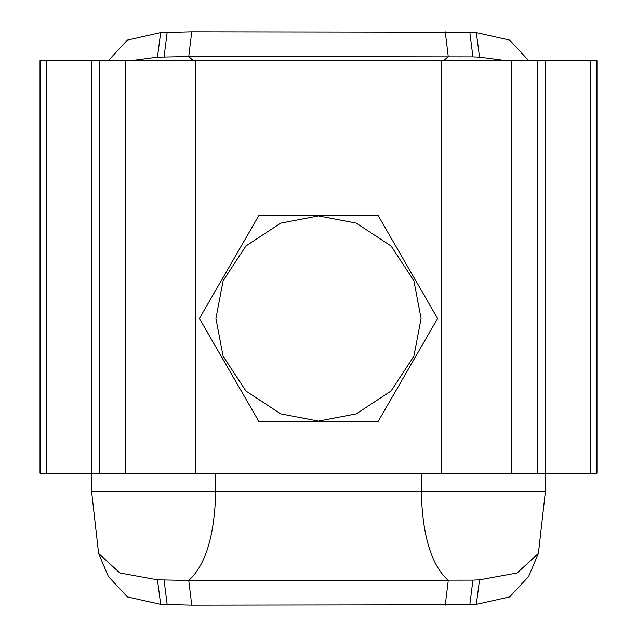 <?xml version="1.0" encoding="UTF-8"?>
<svg xmlns="http://www.w3.org/2000/svg" width="637" height="637" viewBox="0 0 637 637"><rect width="100%" height="100%" fill="white"/><g stroke="black" fill="none" stroke-linecap="round" stroke-linejoin="round"><path stroke-width="0.96" d="M537.23 60.666L537.23 473.203L441.545 473.203L441.545 60.666L545.734 60.666L545.734 473.203L596.965 473.203L596.965 60.666L545.734 60.666M441.545 60.666L40.035 60.666L40.035 473.203L441.545 473.203M537.23 473.203L545.734 473.203M421.089 318.5L413.883 356.258L391.038 391.038L356.258 413.883L318.5 421.089L280.742 413.883L245.962 391.038L223.117 356.258L215.911 318.5L223.117 280.742L245.962 245.962L280.742 223.117L318.5 215.911L356.258 223.117L391.038 245.962L413.883 280.742L421.089 318.5M199.413 318.5L258.956 421.638L378.044 421.638L437.587 318.5L378.044 215.362L258.956 215.362L199.413 318.5M91.601 473.203L91.601 491.477L215.728 491.477C214.613 535.582 205.624 565.234 188.743 580.434L157.458 579.829L119.844 572.974L98.6 553.41L91.601 491.477M545.399 473.203L545.399 491.477L538.4 553.41L517.156 572.974L479.542 579.829L472.925 580.124L469.819 604.752L191.737 605.15L188.743 580.434L472.925 580.124M98.6 553.41L108.346 576.453L127.36 596.901L160.667 604.37L191.737 605.15M469.819 604.752L476.333 604.37L479.542 579.829M130.904 60.666L157.458 57.171L188.743 56.566L191.737 31.85L160.667 32.63L127.336 40.115L108.306 60.666M191.737 31.85L469.819 32.248L472.925 56.876L479.542 57.171L476.333 32.63L469.819 32.248M476.333 32.63L509.664 40.115L528.694 60.666M472.925 56.876L188.743 56.566L193.266 60.666M506.097 60.666L479.542 57.171M445.263 605.15L448.257 580.434L188.743 580.434M538.4 553.41L528.654 576.453L509.64 596.901L476.333 604.37M91.266 60.666L91.266 473.203M99.77 60.666L99.77 473.203M46.597 60.666L46.597 473.203M125.72 60.666L125.72 473.203M195.455 60.666L195.455 473.203M511.28 60.666L511.28 473.203M590.403 60.666L590.403 473.203M215.728 473.203L215.728 491.477L545.399 491.477M421.272 473.203L421.272 491.477C422.387 535.582 431.376 565.234 448.257 580.434M157.458 579.829L160.667 604.37M167.181 604.752L164.075 580.124M167.181 32.248L164.075 56.876M160.667 32.63L157.458 57.171M445.263 31.85L448.257 56.566L443.734 60.666"/></g></svg>
